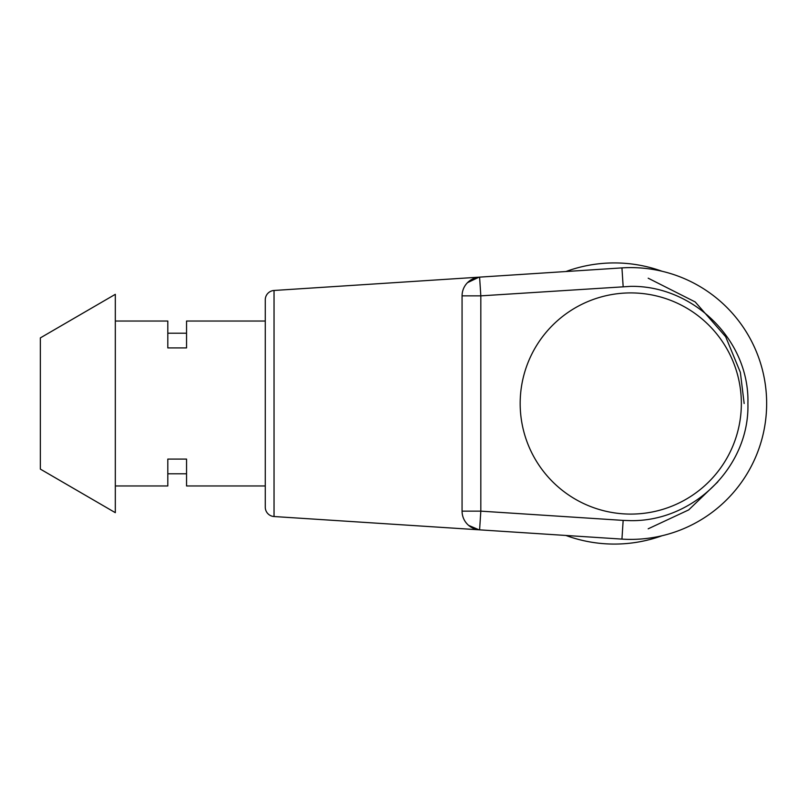 <?xml version="1.0" encoding="UTF-8"?>
<svg xmlns="http://www.w3.org/2000/svg" width="807" height="807" viewBox="0 0 807 807"><rect width="100%" height="100%" fill="white"/><g stroke="black" fill="none" stroke-linecap="round" stroke-linejoin="round"><path stroke-width="1.21" d="M274.037 290.47L274.037 516.53A9.371 9.371 0 0 1 265.271 507.179L265.271 299.821A9.371 9.371 0 0 1 274.037 290.47L621.945 267.894A135.889 135.889 0 0 1 766.65 403.5A135.889 135.889 0 0 1 621.945 539.106L479.6 529.846A18.743 18.743 -133.1 0 1 462.068 511.144L462.068 295.856A18.743 18.743 0 0 1 479.6 277.154L479.187 277.184M630.761 520.646L623.155 520.394L630.761 520.646C693.465 521.584 749.733 466.567 747.907 403.5C749.733 340.443 693.475 285.406 630.761 286.354L480.821 295.856L462.068 295.856M274.037 516.53L479.187 529.816M478.955 529.796L468.615 525.367L473.81 528.524M467.495 282.672L478.944 277.204M265.271 321.035L186.548 321.035L186.548 347.908L167.806 347.908L167.806 321.035L115.32 321.035M167.806 485.965L167.806 459.092L186.548 459.092L186.548 485.965L186.548 473.79L167.806 473.79L167.806 485.965L115.32 485.965M265.271 485.965L186.548 485.965M630.761 514.089A110.589 110.589 0 0 1 520.172 403.5A110.589 110.589 0 0 1 630.761 292.911A110.589 110.589 0 0 1 741.351 403.5A110.589 110.589 0 0 1 630.761 514.089M40.35 337.901L40.35 469.099L115.32 512.677L115.32 294.323L40.35 337.901M565.899 535.455A140.569 140.569 0 0 0 662.053 535.737M662.053 271.263A140.569 140.569 0 0 0 565.899 271.545M478.874 277.215L475.262 277.901M476.433 529.362L478.047 529.674M478.218 529.705L478.722 529.765M167.806 321.035L167.806 347.908M186.548 347.908L186.548 321.035M462.068 511.144L480.821 511.144L479.6 529.846M186.548 459.092L186.548 473.79M167.806 473.79L167.806 459.092M186.548 333.21L167.806 333.21M473.285 278.697L479.6 277.154L480.821 295.856L480.821 511.144L623.155 520.394L621.945 539.106M717.796 481.91L688.694 509.903L648.192 528.807M623.155 286.606L621.945 267.894M648.192 278.193L695.21 301.959L725.675 336.741L740.372 372.39L744.155 403.5"/></g></svg>
